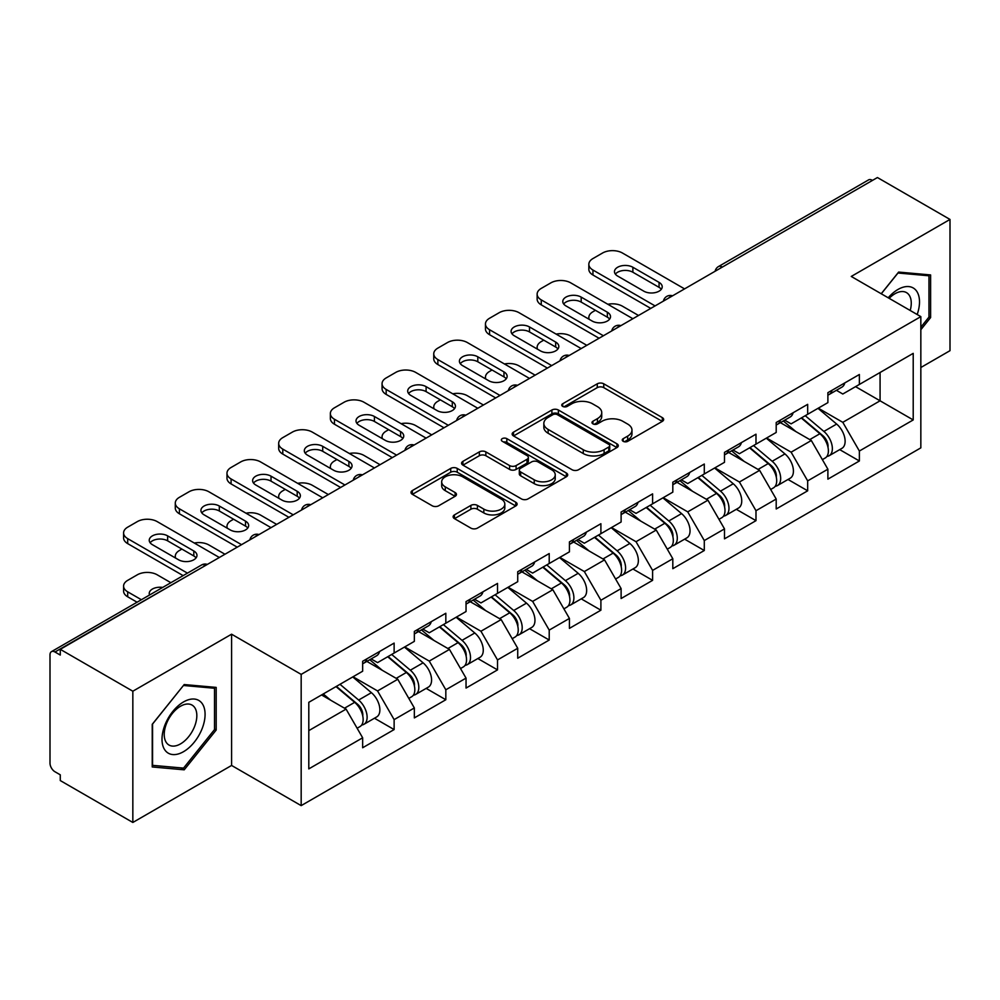 <?xml version="1.0" encoding="UTF-8"?>
<svg xmlns="http://www.w3.org/2000/svg" width="1000" height="1000" viewBox="0 0 1000 1000"><rect width="100%" height="100%" fill="white"/><g stroke="black" fill="none" stroke-linecap="round" stroke-linejoin="round"><path stroke-width="1.5" d="M623.2 441.325A3.225 1.863 0 0 0 627.75 441.325L662.312 421.362A4.6 2.65 0 0 0 663.662 419.487A4.6 2.65 0 0 0 662.312 417.612L603.763 383.812A4.6 2.65 0 0 0 597.263 383.812L562.7 403.762A3.225 1.863 0 0 0 561.75 405.075A3.225 1.863 0 0 0 562.7 406.388A3.225 1.863 0 0 0 567.25 406.388L571.725 403.812A14.725 8.5 0 0 1 592.537 403.812L597.425 406.625A14.725 8.5 0 0 1 601.737 412.638A14.725 8.5 0 0 1 597.425 418.65L592.95 421.225A3.225 1.863 0 0 0 592 422.537A3.225 1.863 0 0 0 592.95 423.862A3.225 1.863 0 0 0 597.5 423.862L601.975 421.275A14.725 8.5 0 0 1 622.788 421.275L627.675 424.087A14.725 8.5 0 0 1 631.975 430.1A14.725 8.5 0 0 1 627.675 436.112L623.2 438.688A3.225 1.863 0 0 0 622.25 440.012A3.225 1.863 0 0 0 623.2 441.325L623.2 438.688M454.462 514.888A4.6 2.65 0 0 0 453.125 516.763A4.6 2.65 0 0 0 454.462 518.638L470.887 528.125A4.6 2.65 0 0 0 477.4 528.125L515.775 505.962A4.6 2.65 0 0 0 517.125 504.087A4.6 2.65 0 0 0 515.775 502.212L457.238 468.413A4.6 2.65 0 0 0 450.725 468.413L412.35 490.562A4.6 2.65 0 0 0 411 492.45A4.6 2.65 0 0 0 412.35 494.325L432.188 505.775A4.6 2.65 0 0 0 438.688 505.775L455.112 496.3A4.6 2.65 0 0 0 456.463 494.412A4.6 2.65 0 0 0 455.112 492.537L445.275 486.863A12.3 7.1 0 0 1 441.675 481.838A12.3 7.1 0 0 1 449.275 475.275A12.3 7.1 0 0 1 462.675 476.812L501.225 499.062A12.3 7.1 0 0 1 504.825 504.087A12.3 7.1 0 0 1 497.238 510.65A12.3 7.1 0 0 1 483.825 509.113L477.4 505.4A4.6 2.65 0 0 0 470.887 505.4L454.462 514.888L454.462 518.638M231.588 634.2L132.838 691.213L60.275 649.325L877.425 177.537L950 219.438L851.25 276.45L920.837 316.625L301.175 674.388L231.588 634.2L231.588 765.45L301.175 805.625L301.175 674.388M572.05 469.725A4.6 2.65 0 0 0 578.55 469.725L616.938 447.562A4.6 2.65 0 0 0 618.288 445.688A4.6 2.65 0 0 0 616.938 443.812L558.387 410.012A4.6 2.65 0 0 0 551.888 410.012L513.5 432.163A4.6 2.65 0 0 0 512.15 434.05A4.6 2.65 0 0 0 513.5 435.925L572.05 469.725M503.562 442.013A3.225 1.863 0 0 1 506.838 442.475L506.838 438.65L566.362 473.013A4.6 2.65 0 0 1 567.7 474.888A4.6 2.65 0 0 1 566.362 476.763L527.975 498.925A4.6 2.65 0 0 1 521.475 498.925L462.925 465.125L462.925 461.362A4.6 2.65 0 0 0 461.575 463.25A4.6 2.65 0 0 0 462.925 465.125M462.925 461.362L479.35 451.887A4.6 2.65 0 0 1 485.85 451.887L509.6 465.588A4.6 2.65 0 0 0 516.1 465.588L527 459.3A4.6 2.65 0 0 0 528.35 457.425A4.6 2.65 0 0 0 527 455.55L502.275 441.275A3.225 1.863 0 0 1 501.337 439.963A3.225 1.863 0 0 1 503.325 438.237A3.225 1.863 0 0 1 506.838 438.65M301.175 805.625L920.837 447.863L920.837 316.625M374.462 718.225L394.125 729.575L394.125 719.625L377.562 690.938L353.038 676.775M394.125 729.575L362.65 747.75L362.65 737.8L308.8 768.888L308.8 702.312L362.65 671.225L362.65 661.275L394.125 643.1L394.125 653.05L414.338 641.375L414.338 631.438L445.825 613.263L445.825 623.2L466.037 611.538L466.037 601.587L497.512 583.413L497.512 593.362L517.725 581.688L517.725 571.737L549.212 553.562L549.212 563.513L569.425 551.85L569.425 541.9L600.9 523.725L600.9 533.675L621.112 522L621.112 512.05L652.6 493.875L652.6 503.825L672.812 492.15L672.812 482.212L704.287 464.038L704.287 473.975L724.5 462.312L724.5 452.362L755.987 434.188L755.987 444.137L776.2 432.463L776.2 422.512L807.675 404.338L807.675 414.288L827.887 402.625L827.887 392.675L859.375 374.5L859.375 384.45L913.213 353.363L913.213 419.938L859.375 451.025L842.8 422.325L818.275 408.175M839.712 449.625L859.375 460.975L859.375 451.025M859.375 460.975L827.887 479.15L827.887 469.2L807.675 480.875L791.112 452.175L766.587 438.013M788.012 479.462L807.675 490.812L807.675 480.875M807.675 490.812L776.2 508.988L776.2 499.05L755.987 510.712L739.412 482.013L714.887 467.863M736.325 509.312L755.987 520.662L755.987 510.712M755.987 520.662L724.5 538.837L724.5 528.888L704.287 540.562L687.725 511.863L663.2 497.7M684.625 539.163L704.287 550.513L704.287 540.562M704.287 550.513L672.812 568.688L672.812 558.737L652.6 570.4L636.025 541.712L611.5 527.55M632.938 569L652.6 580.35L652.6 570.4M652.6 580.35L621.112 598.525L621.112 588.575L600.9 600.25L584.338 571.55L559.812 557.4M581.237 598.85L600.9 610.2L600.9 600.25M600.9 610.2L569.425 628.375L569.425 618.425L549.212 630.1L532.638 601.4L508.113 587.238M529.55 628.688L549.212 640.037L549.212 630.1M549.212 640.037L517.725 658.213L517.725 648.275L497.512 659.938L480.95 631.237L456.425 617.087M477.85 658.538L497.512 669.887L497.512 659.938M497.512 669.887L466.037 688.062L466.037 678.112L445.825 689.788L429.25 661.087L404.725 646.925M426.163 688.388L445.825 699.737L445.825 689.788M445.825 699.737L414.338 717.913L414.338 707.962L394.125 719.625M371.15 658.925L377.562 662.613L394.125 653.05M377.562 690.938L397.775 679.262L366.85 661.4M414.338 707.962L397.775 679.262M422.85 629.075L429.25 632.775L445.825 623.2M429.25 661.087L449.462 649.412L418.537 631.562M466.037 678.112L449.462 649.412M474.538 599.225L480.95 602.925L497.512 593.362M480.95 631.237L501.163 619.575L470.238 601.712M517.725 648.275L501.163 619.575M526.237 569.388L532.638 573.088L549.212 563.513M532.638 601.4L552.85 589.725L521.925 571.875M569.425 618.425L552.85 589.725M577.925 539.538L584.338 543.237L600.9 533.675M584.338 571.55L604.55 559.888L573.625 542.025M621.112 588.575L604.55 559.888M629.625 509.688L636.025 513.387L652.6 503.825M636.025 541.712L656.237 530.037L625.312 512.175M672.812 558.737L656.237 530.037M681.312 479.85L687.725 483.55L704.287 473.975M687.725 511.863L707.938 500.188L677.013 482.337M724.5 528.888L707.938 500.188M733.012 450L739.412 453.7L755.987 444.137M739.412 482.013L759.625 470.35L728.7 452.488M776.2 499.05L759.625 470.35M784.7 420.163L791.112 423.862L807.675 414.288M791.112 452.175L811.325 440.5L780.4 422.65M827.887 469.2L811.325 440.5M872.463 180.413L722.35 267.075M720.238 268.3A7.025 4.062 120 0 1 722.013 266.887A7.025 4.062 60 0 0 718.5 266.537L868.612 179.875A7.025 4.062 60 0 1 872.125 180.212M836.4 390.312L842.8 394.012L859.375 384.45M842.8 422.325L880.075 400.8L880.075 372.488L913.213 353.363M855.562 386.65L913.213 419.938M920.837 367.512L950 350.675L950 219.438M132.838 691.213L132.838 822.463L60.275 780.562L60.275 774.825L54.975 771.762A7.025 4.062 -120 0 1 50 763.15L50 654.862A7.025 4.062 -120 0 1 51.45 651.65A7.025 4.062 -120 0 1 54.975 652L60.275 655.062L60.275 649.325M132.838 822.463L231.588 765.45M308.8 730.625L346.075 709.112L321.562 694.95M362.65 737.8L346.075 709.112M920.837 329.725L930.612 317.562L930.612 274.938L898.637 272.075L881.213 293.75M216.188 687.4L184.2 684.55L152.225 724.325L152.225 766.963L184.2 769.825L216.188 730.037L216.188 687.4M624.487 441.775L627.675 439.938A14.725 8.5 0 0 0 631.975 433.925L631.975 430.1M601.737 412.638L601.737 416.463A14.725 8.5 0 0 1 597.425 422.475L594.237 424.312M662.25 421.4L603.763 387.638A4.6 2.65 0 0 0 597.263 387.638L563.987 406.85M616.875 447.6L558.387 413.837A4.6 2.65 0 0 0 551.888 413.837L513.562 435.962M608.8 447A3.225 1.863 0 0 0 609.75 445.688A3.225 1.863 0 0 0 608.8 444.375L557.413 414.7A3.225 1.863 0 0 0 552.863 414.7L548.138 417.425A14.725 8.5 0 0 0 543.837 423.438A14.725 8.5 0 0 0 548.138 429.438L583.275 449.725A14.725 8.5 0 0 0 604.087 449.725L608.8 447L608.8 450.825A3.225 1.863 0 0 0 609.75 449.513L609.75 445.688M543.837 423.438L543.837 427.262A14.725 8.5 0 0 0 548.138 433.275L548.138 429.438M608.8 450.825L604.087 453.55A14.725 8.5 0 0 1 583.275 453.55L548.138 433.275M462.987 465.163L479.35 455.712L479.35 451.887M528.35 457.425L528.35 461.25A4.6 2.65 0 0 1 527 463.125L516.1 469.425A4.6 2.65 0 0 1 509.6 469.425L485.85 455.712A4.6 2.65 0 0 0 479.35 455.712M506.838 442.475L566.3 476.8M534.237 479.812A12.3 7.1 0 0 0 547.65 481.362A12.3 7.1 0 0 0 555.237 474.8A12.3 7.1 0 0 0 551.638 469.775L538.062 461.925A4.6 2.65 0 0 0 531.55 461.925L520.662 468.225A4.6 2.65 0 0 0 519.312 470.1A4.6 2.65 0 0 0 520.662 471.975L534.237 479.812L534.237 483.65A12.3 7.1 0 0 0 547.65 485.188A12.3 7.1 0 0 0 555.237 478.625L555.237 474.8M519.312 470.1L519.312 473.925A4.6 2.65 0 0 0 520.662 475.8L520.662 471.975M534.237 483.65L520.662 475.8M504.825 504.087L504.825 507.912A12.3 7.1 0 0 1 497.238 514.475A12.3 7.1 0 0 1 483.825 512.938L477.4 509.225A4.6 2.65 0 0 0 470.887 509.225L454.525 518.675M441.675 481.838L441.675 485.662A12.3 7.1 0 0 0 445.275 490.688L445.275 486.863M455.062 496.337L445.275 490.688M515.712 506L457.238 472.238A4.6 2.65 0 0 0 450.725 472.238L412.413 494.363M928.962 316.613L930.612 317.562M214.525 729.087L216.188 730.037M180.825 767.875L184.2 769.825M823.95 436.7L821.625 435.35M826.912 456.413A15.462 8.925 -120 0 0 829.163 455.712A15.462 8.925 -120 0 0 831.938 444.9A15.462 8.925 -120 0 0 823.888 431.438L805.238 415.7M829.163 455.712L841.912 448.35A15.462 8.925 -120 0 0 844.7 437.537A15.462 8.925 -120 0 0 836.65 424.062L818 408.338M801.65 417.775L822.913 435.725A9.375 5.412 60 0 1 827.975 447.275M638.513 315.475L622.438 306.2A14.062 8.113 0 0 0 607.85 304.275M595.438 310.312L592.95 311.75A14.062 8.113 0 0 0 588.837 317.488A14.062 8.113 0 0 0 589.2 319.337M822.362 459.637L825.188 458.013A15.462 8.925 -120 0 0 827.962 447.2A15.462 8.925 -120 0 0 819.912 433.725L801.263 418M795.888 431.587L783.3 420.975M615.375 274.15A10.775 6.225 180 0 1 632.875 272.238L659.062 287.35A10.775 6.225 180 0 1 661.312 289.262M650.775 308.4L592.95 275.012A14.062 8.113 180 0 1 588.837 269.275L588.837 264.3A14.062 8.113 0 0 0 592.95 270.038L592.95 275.012M832.038 390.275A15.462 8.925 60 0 1 829.163 394.487A15.462 8.925 60 0 1 827.887 395.012M844.8 382.912A15.462 8.925 60 0 1 841.912 387.125L829.163 394.487M588.837 264.3A14.062 8.113 0 0 1 592.95 258.562L602.562 253.012A14.062 8.113 0 0 1 622.438 253.012L684.575 288.888M655.075 305.912L592.95 270.038M632.875 267.262L659.062 282.375A10.775 6.225 180 0 1 662.212 286.775A10.775 6.225 180 0 1 655.562 292.525A10.775 6.225 180 0 1 643.812 291.175L617.638 276.062A10.775 6.225 180 0 1 614.475 271.663A10.775 6.225 180 0 1 621.138 265.912A10.775 6.225 180 0 1 632.875 267.262L632.875 272.238M917.175 314.513A30.463 17.587 120 0 0 897.975 289.462A30.463 17.587 120 0 0 888.213 297.787M910.2 310.475A23.062 13.312 120 0 0 906.488 292.613A23.062 13.312 120 0 0 894.95 293.75A23.062 13.312 120 0 0 889.163 298.337M881.287 293.788L897.975 273.012L928.962 275.788L928.962 317.1L920.837 327.2M926.9 274.6L928.962 275.788M164.887 750.013A30.463 17.587 120 0 0 194.312 742.125A30.463 17.587 120 0 0 202.2 703.6A30.463 17.587 120 0 0 172.775 711.488A30.463 17.587 120 0 0 164.887 750.013M166.4 742.625A23.062 13.312 120 0 0 168.988 745.037A23.062 13.312 120 0 0 190.45 734.262A23.062 13.312 120 0 0 194.65 707.487A23.062 13.312 120 0 0 192.05 705.088A23.062 13.312 120 0 0 170.6 715.85A23.062 13.312 120 0 0 166.4 742.625M183.538 685.487L214.525 688.263L214.525 729.575L183.538 768.112L152.562 765.35L152.562 724.038L183.475 685.45M212.475 687.075L214.525 688.263M772.25 466.538L769.938 465.2M775.225 486.25A15.462 8.925 -120 0 0 777.463 485.562A15.462 8.925 -120 0 0 780.25 474.75A15.462 8.925 -120 0 0 772.188 461.275L753.538 445.55M777.463 485.562L790.225 478.188A15.462 8.925 -120 0 0 793 467.388A15.462 8.925 -120 0 0 784.95 453.913L766.3 438.175M749.95 447.612L771.225 465.562A9.375 5.412 60 0 1 776.287 477.113M586.812 345.325L570.75 336.05A14.062 8.113 0 0 0 556.15 334.125M543.737 340.163L541.25 341.587A14.062 8.113 0 0 0 537.137 347.337A14.062 8.113 0 0 0 537.513 349.188M770.675 489.475L773.487 487.85A15.462 8.925 -120 0 0 776.275 477.05A15.462 8.925 -120 0 0 768.213 463.575L749.562 447.837M744.188 461.438L731.6 450.812M720.562 496.388L718.238 495.05M723.525 516.1A15.462 8.925 -120 0 0 725.775 515.4A15.462 8.925 -120 0 0 728.55 504.6A15.462 8.925 -120 0 0 720.5 491.125L701.85 475.387M725.775 515.4L738.538 508.038A15.462 8.925 -120 0 0 741.312 497.225A15.462 8.925 -120 0 0 733.263 483.762L714.613 468.025M698.263 477.463L719.525 495.412A9.375 5.412 60 0 1 724.587 506.962M535.125 375.163L519.05 365.887A14.062 8.113 0 0 0 504.462 363.963M492.05 370L489.562 371.438A14.062 8.113 0 0 0 485.45 377.175A14.062 8.113 0 0 0 485.812 379.025M718.975 519.325L721.8 517.7A15.462 8.925 -120 0 0 724.575 506.887A15.462 8.925 -120 0 0 716.525 493.425L697.875 477.688M692.5 491.275L679.912 480.662M668.863 526.225L666.55 524.888M671.838 545.95A15.462 8.925 -120 0 0 674.075 545.25A15.462 8.925 -120 0 0 676.862 534.438A15.462 8.925 -120 0 0 668.8 520.975L650.15 505.238M674.075 545.25L686.838 537.888A15.462 8.925 -120 0 0 689.613 527.075A15.462 8.925 -120 0 0 681.562 513.6L662.913 497.875M646.562 507.312L667.837 525.262A9.375 5.412 60 0 1 672.9 536.8M483.425 405.012L467.362 395.737A14.062 8.113 0 0 0 452.762 393.812M440.35 399.85L437.863 401.287A14.062 8.113 0 0 0 433.75 407.025A14.062 8.113 0 0 0 434.125 408.875M667.288 549.175L670.1 547.537A15.462 8.925 -120 0 0 672.887 536.737A15.462 8.925 -120 0 0 664.825 523.263L646.175 507.525M640.8 521.125L628.212 510.5M617.175 556.075L614.85 554.738M620.138 575.788A15.462 8.925 -120 0 0 622.388 575.087A15.462 8.925 -120 0 0 625.163 564.288A15.462 8.925 -120 0 0 617.112 550.812L598.462 535.075M622.388 575.087L635.15 567.725A15.462 8.925 -120 0 0 637.925 556.925A15.462 8.925 -120 0 0 629.875 543.45L611.225 527.712M594.875 537.15L616.138 555.1A9.375 5.412 60 0 1 621.2 566.65M431.737 434.862L415.662 425.575A14.062 8.113 0 0 0 401.075 423.663M388.663 429.688L386.175 431.125A14.062 8.113 0 0 0 382.062 436.863A14.062 8.113 0 0 0 382.425 438.725M615.588 579.012L618.413 577.388A15.462 8.925 -120 0 0 621.188 566.587A15.462 8.925 -120 0 0 613.138 553.112L594.487 537.375M589.113 550.962L576.525 540.35M565.475 585.925L563.162 584.575M568.45 605.638A15.462 8.925 -120 0 0 570.688 604.938A15.462 8.925 -120 0 0 573.475 594.138A15.462 8.925 -120 0 0 565.413 580.662L546.763 564.925M570.688 604.938L583.45 597.575A15.462 8.925 -120 0 0 586.225 586.763A15.462 8.925 -120 0 0 578.175 573.3L559.525 557.562M543.175 567L564.45 584.95A9.375 5.412 60 0 1 569.513 596.5M380.037 464.7L363.975 455.425A14.062 8.113 0 0 0 349.375 453.5M336.962 459.538L334.475 460.975A14.062 8.113 0 0 0 330.363 466.712A14.062 8.113 0 0 0 330.737 468.562M563.9 608.862L566.712 607.238A15.462 8.925 -120 0 0 569.5 596.425A15.462 8.925 -120 0 0 561.438 582.95L542.788 567.225M537.413 580.812L524.825 570.2M563.688 304A10.775 6.225 180 0 1 581.188 302.087L607.362 317.2A10.775 6.225 180 0 1 609.625 319.113M599.075 338.237L541.25 304.862A14.062 8.113 180 0 1 537.137 299.125L537.137 294.15A14.062 8.113 0 0 0 541.25 299.887L541.25 304.862M780.35 420.125A15.462 8.925 60 0 1 777.463 424.338A15.462 8.925 60 0 1 776.2 424.862M793.1 412.75A15.462 8.925 60 0 1 790.225 416.975L777.463 424.338M537.137 294.15A14.062 8.113 0 0 1 541.25 288.4L550.862 282.863A14.062 8.113 0 0 1 570.75 282.863L632.875 318.725M603.387 335.75L541.25 299.887M581.188 297.113L607.362 312.225A10.775 6.225 180 0 1 610.525 316.625A10.775 6.225 180 0 1 603.862 322.375A10.775 6.225 180 0 1 592.125 321.025L565.938 305.912A10.775 6.225 180 0 1 562.788 301.512A10.775 6.225 180 0 1 569.438 295.763A10.775 6.225 180 0 1 581.188 297.113L581.188 302.087M511.987 333.837A10.775 6.225 180 0 1 529.487 331.925L555.675 347.038A10.775 6.225 180 0 1 557.925 348.963M547.388 368.088L489.562 334.7A14.062 8.113 180 0 1 485.45 328.963L485.45 323.988A14.062 8.113 0 0 0 489.562 329.725L489.562 334.7M728.65 449.963A15.462 8.925 60 0 1 725.775 454.175A15.462 8.925 60 0 1 724.5 454.7M741.413 442.6A15.462 8.925 60 0 1 738.538 446.812L725.775 454.175M485.45 323.988A14.062 8.113 0 0 1 489.562 318.25L499.175 312.7A14.062 8.113 0 0 1 519.05 312.7L581.188 348.575M551.688 365.6L489.562 329.725M529.487 326.95L555.675 342.075A10.775 6.225 180 0 1 558.825 346.475A10.775 6.225 180 0 1 552.175 352.225A10.775 6.225 180 0 1 540.425 350.875L514.25 335.75A10.775 6.225 180 0 1 511.087 331.35A10.775 6.225 180 0 1 517.75 325.613A10.775 6.225 180 0 1 529.487 326.95L529.487 331.925M460.3 363.688A10.775 6.225 180 0 1 477.8 361.775L503.975 376.887A10.775 6.225 180 0 1 506.238 378.8M495.688 397.938L437.863 364.55A14.062 8.113 180 0 1 433.75 358.812L433.75 353.837A14.062 8.113 0 0 0 437.863 359.575L437.863 364.55M676.963 479.812A15.462 8.925 60 0 1 674.075 484.025A15.462 8.925 60 0 1 672.812 484.55M689.712 472.45A15.462 8.925 60 0 1 686.838 476.662L674.075 484.025M433.75 353.837A14.062 8.113 0 0 1 437.863 348.1L447.475 342.55A14.062 8.113 0 0 1 467.362 342.55L529.487 378.425M500 395.45L437.863 359.575M477.8 356.8L503.975 371.912A10.775 6.225 180 0 1 507.137 376.312A10.775 6.225 180 0 1 500.475 382.062A10.775 6.225 180 0 1 488.738 380.712L462.55 365.6A10.775 6.225 180 0 1 459.4 361.2A10.775 6.225 180 0 1 466.05 355.45A10.775 6.225 180 0 1 477.8 356.8L477.8 361.775M408.6 393.537A10.775 6.225 180 0 1 426.1 391.625L452.287 406.737A10.775 6.225 180 0 1 454.538 408.65M444 427.775L386.175 394.4A14.062 8.113 180 0 1 382.062 388.65L382.062 383.675A14.062 8.113 0 0 0 386.175 389.425L386.175 394.4M625.262 509.663A15.462 8.925 60 0 1 622.388 513.875A15.462 8.925 60 0 1 621.112 514.4M638.025 502.287A15.462 8.925 60 0 1 635.15 506.5L622.388 513.875M382.062 383.675A14.062 8.113 0 0 1 386.175 377.938L395.788 372.388A14.062 8.113 0 0 1 415.662 372.388L477.8 408.263M448.3 425.288L386.175 389.425M426.1 386.65L452.287 401.763A10.775 6.225 180 0 1 455.438 406.163A10.775 6.225 180 0 1 448.787 411.912A10.775 6.225 180 0 1 437.038 410.562L410.863 395.45A10.775 6.225 180 0 1 407.7 391.05A10.775 6.225 180 0 1 414.363 385.3A10.775 6.225 180 0 1 426.1 386.65L426.1 391.625M356.912 423.375A10.775 6.225 180 0 1 374.412 421.463L400.588 436.575A10.775 6.225 180 0 1 402.85 438.488M392.3 457.625L334.475 424.237A14.062 8.113 180 0 1 330.363 418.5L330.363 413.525A14.062 8.113 0 0 0 334.475 419.263L334.475 424.237M573.575 539.5A15.462 8.925 60 0 1 570.688 543.713A15.462 8.925 60 0 1 569.425 544.237M586.325 532.137A15.462 8.925 60 0 1 583.45 536.35L570.688 543.713M330.363 413.525A14.062 8.113 0 0 1 334.475 407.788L344.087 402.238A14.062 8.113 0 0 1 363.975 402.238L426.1 438.113M396.613 455.138L334.475 419.263M374.412 416.488L400.588 431.6A10.775 6.225 180 0 1 403.75 436A10.775 6.225 180 0 1 397.088 441.75A10.775 6.225 180 0 1 385.35 440.4L359.162 425.288A10.775 6.225 180 0 1 356.012 420.887A10.775 6.225 180 0 1 362.663 415.138A10.775 6.225 180 0 1 374.412 416.488L374.412 421.463M513.787 615.763L511.463 614.425M516.75 635.475A15.462 8.925 -120 0 0 519 634.788A15.462 8.925 -120 0 0 521.775 623.975A15.462 8.925 -120 0 0 513.725 610.5L495.075 594.775M519 634.788L531.763 627.413A15.462 8.925 -120 0 0 534.538 616.613A15.462 8.925 -120 0 0 526.487 603.138L507.837 587.4M491.488 596.85L512.75 614.788A9.375 5.412 60 0 1 517.812 626.337M328.35 494.55L312.275 485.275A14.062 8.113 0 0 0 297.688 483.35M285.275 489.387L282.787 490.812A14.062 8.113 0 0 0 278.675 496.562A14.062 8.113 0 0 0 279.037 498.413M512.2 638.7L515.025 637.075A15.462 8.925 -120 0 0 517.8 626.275A15.462 8.925 -120 0 0 509.75 612.8L491.1 597.062M485.725 610.662L473.137 600.037M305.212 453.225A10.775 6.225 180 0 1 322.713 451.312L348.9 466.425A10.775 6.225 180 0 1 351.15 468.338M340.613 487.463L282.787 454.087A14.062 8.113 180 0 1 278.675 448.35L278.675 443.375A14.062 8.113 0 0 0 282.787 449.113L282.787 454.087M521.875 569.35A15.462 8.925 60 0 1 519 573.562A15.462 8.925 60 0 1 517.725 574.087M534.637 561.987A15.462 8.925 60 0 1 531.763 566.2L519 573.562M278.675 443.375A14.062 8.113 0 0 1 282.787 437.625L292.4 432.088A14.062 8.113 0 0 1 312.275 432.088L374.412 467.95M344.913 484.975L282.787 449.113M322.713 446.337L348.9 461.45A10.775 6.225 180 0 1 352.05 465.85A10.775 6.225 180 0 1 345.4 471.6A10.775 6.225 180 0 1 333.65 470.25L307.475 455.138A10.775 6.225 180 0 1 304.312 450.737A10.775 6.225 180 0 1 310.975 444.988A10.775 6.225 180 0 1 322.713 446.337L322.713 451.312M462.088 645.612L459.775 644.275M465.062 665.325A15.462 8.925 -120 0 0 467.3 664.625A15.462 8.925 -120 0 0 470.087 653.825A15.462 8.925 -120 0 0 462.025 640.35L443.375 624.612M467.3 664.625L480.062 657.262A15.462 8.925 -120 0 0 482.837 646.45A15.462 8.925 -120 0 0 474.787 632.987L456.138 617.25M439.787 626.688L461.062 644.638A9.375 5.412 60 0 1 466.125 656.188M276.65 524.388L260.587 515.112A14.062 8.113 0 0 0 246 513.2M233.575 519.225L231.088 520.662A14.062 8.113 0 0 0 226.975 526.4A14.062 8.113 0 0 0 227.35 528.25M460.513 668.55L463.325 666.925A15.462 8.925 -120 0 0 466.112 656.112A15.462 8.925 -120 0 0 458.05 642.65L439.4 626.912M434.025 640.5L421.438 629.888M253.525 483.062A10.775 6.225 180 0 1 271.025 481.15L297.2 496.275A10.775 6.225 180 0 1 299.462 498.188M288.913 517.312L231.088 483.925A14.062 8.113 180 0 1 226.975 478.188L226.975 473.212A14.062 8.113 0 0 0 231.088 478.95L231.088 483.925M470.188 599.188A15.462 8.925 60 0 1 467.3 603.4A15.462 8.925 60 0 1 466.037 603.925M482.938 591.825A15.462 8.925 60 0 1 480.062 596.038L467.3 603.4M226.975 473.212A14.062 8.113 0 0 1 231.088 467.475L240.7 461.925A14.062 8.113 0 0 1 260.587 461.925L322.713 497.8M293.225 514.825L231.088 478.95M271.025 476.175L297.2 491.3A10.775 6.225 180 0 1 300.363 495.7A10.775 6.225 180 0 1 293.7 501.45A10.775 6.225 180 0 1 281.962 500.1L255.775 484.988A10.775 6.225 180 0 1 252.625 480.575A10.775 6.225 180 0 1 259.275 474.837A10.775 6.225 180 0 1 271.025 476.175L271.025 481.15M410.4 675.45L408.075 674.112M413.363 695.175A15.462 8.925 -120 0 0 415.613 694.475A15.462 8.925 -120 0 0 418.387 683.662A15.462 8.925 -120 0 0 410.337 670.2L391.688 654.463M415.613 694.475L428.375 687.113A15.462 8.925 -120 0 0 431.15 676.3A15.462 8.925 -120 0 0 423.1 662.825L404.45 647.1M388.1 656.538L409.375 674.488A9.375 5.412 60 0 1 414.425 686.025M224.963 554.237L208.888 544.963A14.062 8.113 0 0 0 194.3 543.038M181.887 549.075L179.4 550.513A14.062 8.113 0 0 0 175.287 556.25A14.062 8.113 0 0 0 175.65 558.1M408.812 698.4L411.637 696.762A15.462 8.925 -120 0 0 414.412 685.962A15.462 8.925 -120 0 0 406.362 672.487L387.713 656.75M382.337 670.35L369.75 659.725M201.825 512.913A10.775 6.225 180 0 1 219.325 511L245.512 526.112A10.775 6.225 180 0 1 247.763 528.025M237.225 547.163L179.4 513.775A14.062 8.113 180 0 1 175.287 508.038L175.287 503.062A14.062 8.113 0 0 0 179.4 508.8L179.4 513.775M418.488 629.038A15.462 8.925 60 0 1 415.613 633.25A15.462 8.925 60 0 1 414.338 633.775M431.25 621.675A15.462 8.925 60 0 1 428.375 625.887L415.613 633.25M175.287 503.062A14.062 8.113 0 0 1 179.4 497.325L189.013 491.775A14.062 8.113 0 0 1 208.888 491.775L271.025 527.65M241.525 544.675L179.4 508.8M219.325 506.025L245.512 521.138A10.775 6.225 180 0 1 248.663 525.538A10.775 6.225 180 0 1 242.013 531.287A10.775 6.225 180 0 1 230.263 529.938L204.088 514.825A10.775 6.225 180 0 1 200.925 510.425A10.775 6.225 180 0 1 207.587 504.675A10.775 6.225 180 0 1 219.325 506.025L219.325 511M358.7 705.3L356.388 703.962M361.675 725.013A15.462 8.925 -120 0 0 363.913 724.312A15.462 8.925 -120 0 0 366.7 713.512A15.462 8.925 -120 0 0 358.638 700.037L339.988 684.3M363.913 724.312L376.675 716.95A15.462 8.925 -120 0 0 379.45 706.15A15.462 8.925 -120 0 0 371.4 692.675L352.75 676.938M336.4 686.375L357.675 704.325A9.375 5.412 60 0 1 362.738 715.875M162.688 587.425A10.775 6.225 0 0 0 149.238 593.462A10.775 6.225 0 0 0 149.575 595M170.875 582.7L157.2 574.8A14.062 8.113 0 0 0 137.312 574.8L127.7 580.35A14.062 8.113 0 0 0 123.588 586.087A14.062 8.113 0 0 0 127.7 591.838L127.7 596.8L137.075 602.212M141.387 599.725L127.7 591.838M357.125 728.238L359.938 726.612A15.462 8.925 -120 0 0 362.725 715.812A15.462 8.925 -120 0 0 354.663 702.337L336.012 686.6M330.637 700.188L323.263 693.962M127.7 596.8A14.062 8.113 180 0 1 123.588 591.062L123.588 586.087M150.137 542.762A10.775 6.225 180 0 1 167.638 540.85L193.812 555.962A10.775 6.225 180 0 1 196.075 557.875M183.137 575.625L127.7 543.625A14.062 8.113 180 0 1 123.588 537.875L123.588 532.9A14.062 8.113 0 0 0 127.7 538.65L127.7 543.625M366.8 658.888A15.462 8.925 60 0 1 363.913 663.1A15.462 8.925 60 0 1 362.65 663.625M379.55 651.513A15.462 8.925 60 0 1 376.675 655.725L363.913 663.1M123.588 532.9A14.062 8.113 0 0 1 127.7 527.163L137.312 521.613A14.062 8.113 0 0 1 157.2 521.613L219.325 557.487M187.45 573.138L127.7 538.65M167.638 535.875L193.812 550.988A10.775 6.225 180 0 1 196.975 555.388A10.775 6.225 180 0 1 190.312 561.138A10.775 6.225 180 0 1 178.575 559.788L152.387 544.675A10.775 6.225 180 0 1 149.238 540.275A10.775 6.225 180 0 1 155.887 534.525A10.775 6.225 180 0 1 167.638 535.875L167.638 540.85M205.413 565.525L54.975 652M206.863 564.688A7.025 4.062 -60 0 0 205.075 565.337A7.025 4.062 -120 0 0 201.562 564.987L51.45 651.65M668.538 298.137A7.025 4.062 120 0 1 670.325 296.725A7.025 4.062 -60 0 1 672.113 296.075M616.85 327.987A7.025 4.062 120 0 1 618.625 326.575A7.025 4.062 -60 0 1 620.413 325.925M565.15 357.825A7.025 4.062 120 0 1 566.938 356.413A7.025 4.062 -60 0 1 568.725 355.775M513.462 387.675A7.025 4.062 120 0 1 515.237 386.262A7.025 4.062 -60 0 1 517.025 385.613M461.763 417.525A7.025 4.062 120 0 1 463.55 416.112A7.025 4.062 -60 0 1 465.337 415.462M410.075 447.362A7.025 4.062 120 0 1 411.85 445.95A7.025 4.062 -60 0 1 413.638 445.3M358.375 477.212A7.025 4.062 120 0 1 360.163 475.8A7.025 4.062 -60 0 1 361.95 475.15M306.688 507.05A7.025 4.062 120 0 1 308.463 505.637A7.025 4.062 -60 0 1 310.25 505M254.988 536.9A7.025 4.062 120 0 1 256.775 535.487A7.025 4.062 -60 0 1 258.562 534.837M627.675 439.938L627.675 436.112M592.95 423.862L592.95 421.225M597.425 422.475L597.425 418.65M562.7 406.388L562.7 403.762M597.263 387.638L597.263 383.812M603.763 387.638L603.763 383.812M662.312 421.362L662.312 417.612M513.5 435.925L513.5 432.163M551.888 413.837L551.888 410.012M558.387 413.837L558.387 410.012M616.938 447.562L616.938 443.812M583.275 453.55L583.275 449.725M604.087 453.55L604.087 449.725M485.85 455.712L485.85 451.887M509.6 469.425L509.6 465.588M516.1 469.425L516.1 465.588M527 463.125L527 459.3M566.362 476.763L566.362 473.013M470.887 509.225L470.887 505.4M477.4 509.225L477.4 505.4M483.825 512.938L483.825 509.113M455.112 496.3L455.112 492.537M412.35 494.325L412.35 490.562M450.725 472.238L450.725 468.413M457.238 472.238L457.238 468.413M515.775 505.962L515.775 502.212M823.888 431.438L836.65 424.062M809.75 439.6L819.912 433.725M659.062 282.375L659.062 287.35M772.188 461.275L784.95 453.913M758.062 469.438L768.213 463.575M720.5 491.125L733.263 483.762M706.363 499.288L716.525 493.425M668.8 520.975L681.562 513.6M654.675 529.125L664.825 523.263M617.112 550.812L629.875 543.45M602.975 558.975L613.138 553.112M565.413 580.662L578.175 573.3M551.287 588.825L561.438 582.95M607.362 312.225L607.362 317.2M555.675 342.075L555.675 347.038M503.975 371.912L503.975 376.887M452.287 401.763L452.287 406.737M400.588 431.6L400.588 436.575M513.725 610.5L526.487 603.138M499.588 618.663L509.75 612.8M348.9 461.45L348.9 466.425M462.025 640.35L474.787 632.987M447.9 648.512L458.05 642.65M297.2 491.3L297.2 496.275M410.337 670.2L423.1 662.825M396.2 678.35L406.362 672.487M245.512 521.138L245.512 526.112M358.638 700.037L371.4 692.675M344.513 708.2L354.663 702.337M193.812 550.988L193.812 555.962M718.5 266.537A7.025 7.025 0 0 0 715.125 271.25M672.575 295.812A7.025 7.025 0 0 0 663.425 301.087M620.887 325.65A7.025 7.025 0 0 0 611.737 330.938M569.188 355.5A7.025 7.025 0 0 0 560.037 360.775M517.5 385.35A7.025 7.025 0 0 0 508.35 390.625M465.8 415.188A7.025 7.025 0 0 0 456.65 420.475M414.113 445.037A7.025 7.025 0 0 0 404.963 450.312M362.413 474.875A7.025 7.025 0 0 0 353.275 480.163M310.725 504.725A7.025 7.025 0 0 0 301.575 510M259.025 534.575A7.025 7.025 0 0 0 249.887 539.85M207.338 564.412A7.025 7.025 0 0 0 201.562 564.987M588.837 319.125L588.837 317.488M537.137 348.975L537.137 347.337M485.45 378.812L485.45 377.175M433.75 408.663L433.75 407.025M382.062 438.5L382.062 436.863M330.363 468.35L330.363 466.712M278.675 498.2L278.675 496.562M226.975 528.038L226.975 526.4M175.287 557.888L175.287 556.25"/></g></svg>
